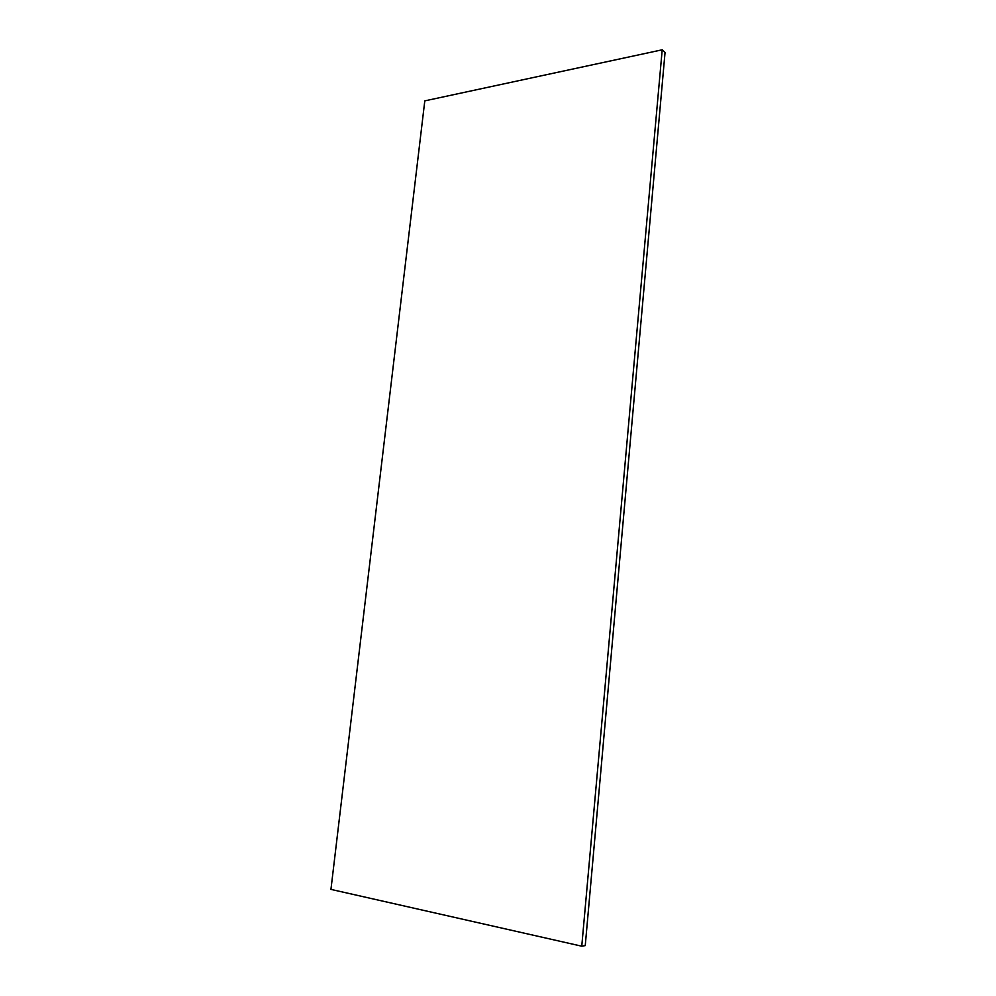 <?xml version="1.0" encoding="UTF-8"?>
<svg xmlns="http://www.w3.org/2000/svg" width="996" height="996" viewBox="0 0 996 996"><rect width="100%" height="100%" fill="white"/><g stroke="black" fill="none" stroke-linecap="round" stroke-linejoin="round"><path stroke-width="1.49" d="M585.25 945.602L581.764 946.2L662.203 49.8L665.054 52.464L585.25 945.602M581.764 946.2L330.946 889.391L424.794 100.87L662.203 49.8"/></g></svg>
